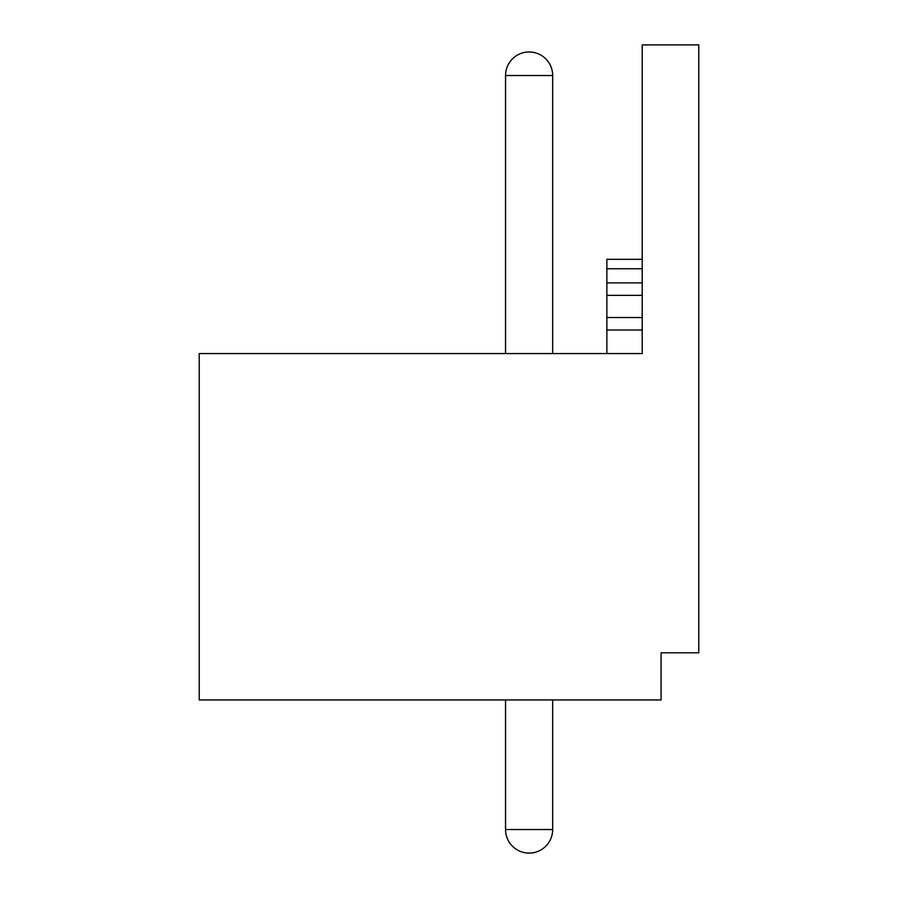 <?xml version="1.0" encoding="UTF-8"?>
<svg xmlns="http://www.w3.org/2000/svg" width="898" height="898" viewBox="0 0 898 898"><rect width="100%" height="100%" fill="white"/><g stroke="black" fill="none" stroke-linecap="round" stroke-linejoin="round"><path stroke-width="1.35" d="M199.233 699.946L661.063 699.946L661.063 652.812L698.767 652.812L698.767 44.9L642.216 44.9L642.216 353.576L199.233 353.576L199.233 699.946M642.216 259.32L606.868 259.32L606.868 353.576M642.216 330.004L606.868 330.004M642.216 282.881L606.868 282.881M552.674 829.539L505.552 829.539A23.561 23.561 0 0 0 529.113 853.1A23.561 23.561 0 0 0 552.674 829.539L552.674 699.946M552.674 75.533A23.561 23.561 0 0 0 529.113 51.972A23.561 23.561 0 0 0 505.552 75.533L552.674 75.533L552.674 353.576M642.216 317.533L606.868 317.533M642.216 295.352L606.868 295.352M642.216 268.749L606.868 268.749M505.552 699.946L505.552 829.539M505.552 75.533L505.552 353.576"/></g></svg>

